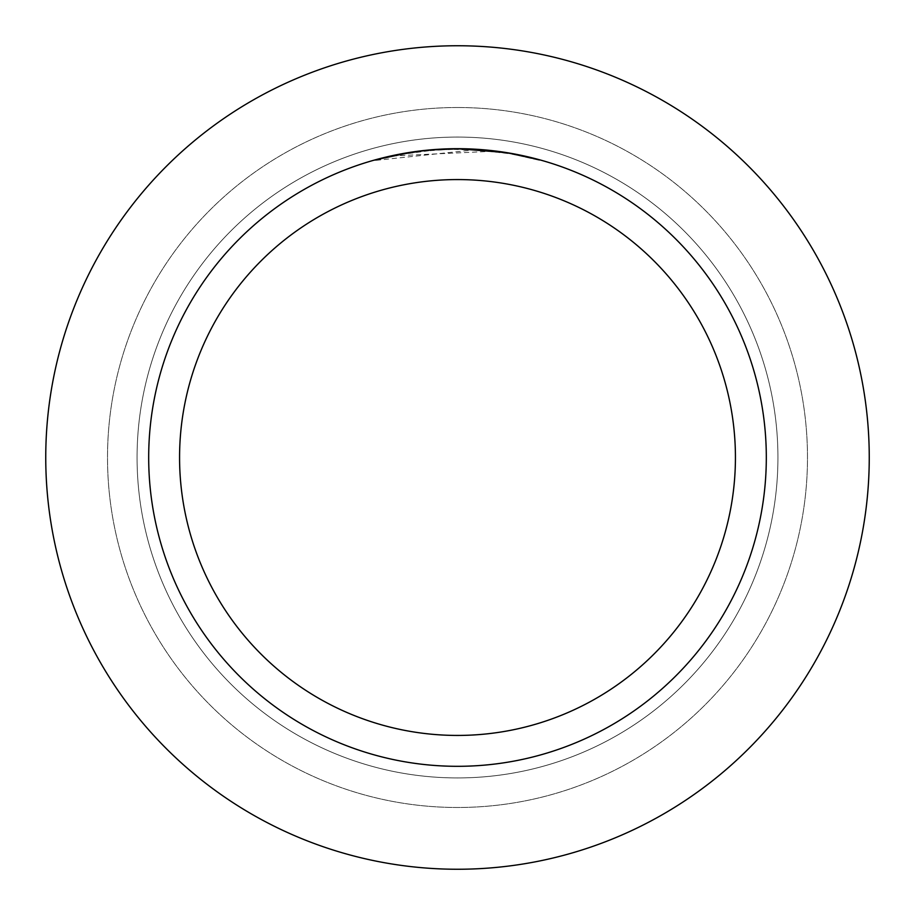 <?xml version="1.0" encoding="UTF-8"?>
<svg xmlns="http://www.w3.org/2000/svg" width="915" height="915" viewBox="0 0 915 915"><rect width="100%" height="100%" fill="white"/><g stroke="black" fill="none" stroke-linecap="round" stroke-linejoin="round"><path stroke-width="0.69" stroke-dasharray="4.58 3.43" d="M457.5 137.067A320.433 320.433 0 0 1 777.933 457.5A320.433 320.433 0 0 1 457.5 777.933A320.433 320.433 0 0 1 137.067 457.5A320.433 320.433 0 0 1 457.5 137.067A320.433 320.433 0 0 1 777.933 457.5A320.433 320.433 0 0 1 457.5 777.933A320.433 320.433 0 0 1 137.067 457.5A320.433 320.433 0 0 1 457.5 137.067A320.433 320.433 0 0 1 777.933 457.5A320.433 320.433 0 0 1 457.5 777.933A320.433 320.433 0 0 1 137.067 457.5A320.433 320.433 0 0 1 457.5 137.067A320.433 320.433 0 0 1 777.933 457.5A320.433 320.433 0 0 1 457.5 777.933A320.433 320.433 0 0 1 137.067 457.5A320.433 320.433 0 0 1 457.5 137.067M457.5 107.513A349.988 349.988 0 0 1 807.488 457.5A349.988 349.988 0 0 1 457.5 807.488A349.988 349.988 0 0 1 107.513 457.5A349.988 349.988 0 0 1 457.5 107.513A349.988 349.988 0 0 1 807.488 457.5A349.988 349.988 0 0 1 457.5 807.488A349.988 349.988 0 0 1 107.513 457.5A349.988 349.988 0 0 1 457.5 107.513M492.899 151.238L393.564 155.905A308.298 308.298 0 0 1 422.764 151.169L450.18 149.294L484.184 150.357L511.565 153.983L540.09 160.468L511.451 153.96L475.423 149.728L374.921 160.468L399.764 154.658L433.458 150.14L458.953 149.202L492.899 151.238L457.5 148.688A308.812 308.812 0 0 1 766.312 457.5A308.812 308.812 0 0 1 457.5 766.312A308.812 308.812 0 0 1 148.688 457.5A308.812 308.812 0 0 1 457.5 148.688L475.423 149.202L508.18 152.874M466.993 148.836L467.656 148.859M483.189 149.763L487.146 150.117M540.09 159.942L506.876 153.182M437.13 149.362L422.764 150.643A308.812 308.812 0 0 0 393.576 155.378L393.576 155.378M427.465 150.151L426.15 150.277M447.446 148.848L450.901 148.756M374.921 160.468L392.306 155.642L415.833 151.513L439.6 149.202L457.5 148.688M413.077 151.901L415.673 151.535M422.764 150.643L430.405 149.877M434.831 149.522L435.963 149.442M437.69 149.328L454.195 148.71M457.5 45.75A411.75 411.75 0 0 1 869.25 457.5A411.75 411.75 0 0 1 457.5 869.25A411.75 411.75 0 0 1 45.75 457.5A411.75 411.75 0 0 1 457.5 45.75"/><path stroke-width="1.37" d="M457.5 45.75A411.75 411.75 0 0 1 869.25 457.5A411.75 411.75 0 0 1 457.5 869.25A411.75 411.75 0 0 1 45.75 457.5A411.75 411.75 0 0 1 457.5 45.75A411.75 411.75 0 0 1 869.25 457.5A411.75 411.75 0 0 1 457.5 869.25A411.75 411.75 0 0 1 45.75 457.5A411.75 411.75 0 0 1 457.5 45.75M506.876 152.656L457.5 148.688L466.993 148.836M467.656 148.859L483.189 149.763M487.146 150.117L492.899 150.723M450.901 148.756L457.5 148.688A308.812 308.812 0 0 1 766.312 457.5A308.812 308.812 0 0 1 457.5 766.312A308.812 308.812 0 0 1 148.688 457.5A308.812 308.812 0 0 1 457.5 148.688L427.465 150.151M508.18 152.874L540.09 159.942M457.5 179.569A277.931 277.931 0 0 1 735.431 457.5A277.931 277.931 0 0 1 457.5 735.431A277.931 277.931 0 0 1 179.569 457.5A277.931 277.931 0 0 1 457.5 179.569M426.15 150.277L393.564 155.378M437.13 149.362L447.446 148.848M374.921 159.931L413.077 151.901M415.673 151.535L422.764 150.643M430.405 149.877L434.831 149.522M435.963 149.442L437.69 149.328M454.195 148.71L457.5 148.688"/></g></svg>
